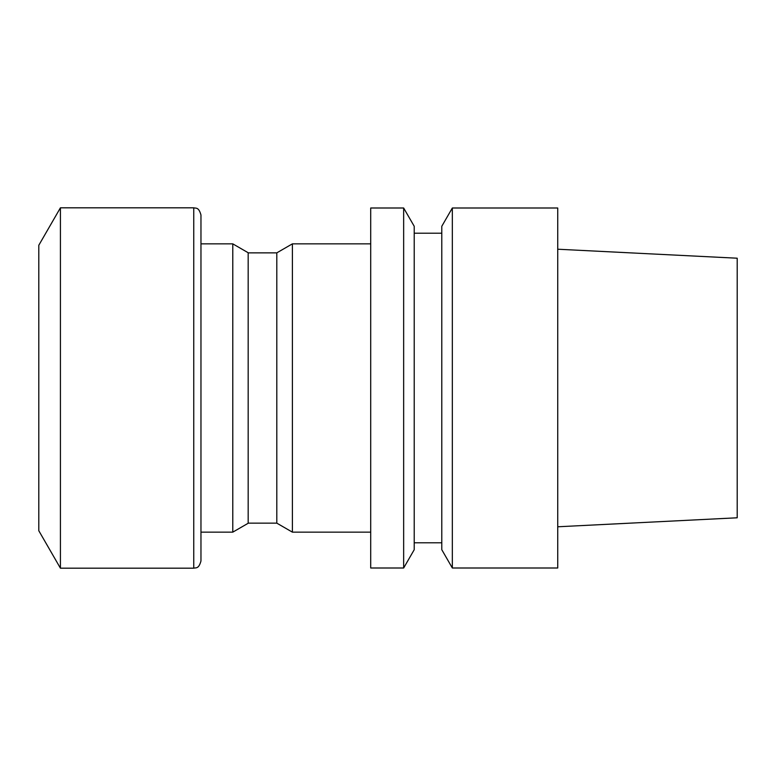 <?xml version="1.0" encoding="UTF-8"?>
<svg xmlns="http://www.w3.org/2000/svg" width="776" height="776" viewBox="0 0 776 776"><rect width="100%" height="100%" fill="white"/><g stroke="black" fill="none" stroke-linecap="round" stroke-linejoin="round"><path stroke-width="0.58" stroke-dasharray="3.88 2.91" d="M60.421 207.813L60.421 568.187M200.965 215.02L200.965 560.98M200.965 388L200.965 532.152L200.965 388M232.781 243.848L232.781 532.152M248.174 252.743L248.174 523.257M276.799 252.86L276.799 523.14M292.397 243.848L292.397 532.152M370.705 207.997L370.705 568.003M403.656 207.997L403.656 568.003M414.219 226.282L414.219 549.718M414.219 388L414.219 542.783L414.219 388M441.786 226.282L441.786 549.718M452.34 207.997L452.34 568.003M557.731 207.997L557.731 568.003M557.731 388L557.731 526.778L557.731 388M737.2 258.214L737.2 517.786M38.8 245.264L38.8 530.736M193.757 207.813L193.757 568.187"/><path stroke-width="1.16" d="M193.757 568.187L60.421 568.187L60.421 207.813L193.757 207.813C195.727 208.501 198.704 206.659 200.965 215.02L200.965 560.98C198.704 569.341 195.727 567.498 193.757 568.187L193.757 207.813M232.781 243.848L248.174 252.743L248.174 523.257L232.781 532.152L232.781 243.848L200.965 243.848M248.174 523.14L276.799 523.14L276.799 252.86L248.174 252.86M276.799 523.14L292.397 532.152L292.397 243.848L276.799 252.86M370.705 568.003L370.705 207.997L403.656 207.997L403.656 568.003L370.705 568.003M403.656 568.003L414.219 549.718L414.219 226.282L403.656 207.997M441.786 549.718L441.786 226.282L452.34 207.997L452.34 568.003L441.786 549.718M452.34 568.003L557.731 568.003L557.731 207.997L452.34 207.997M557.731 526.778L737.2 517.786L737.2 258.214L557.731 249.222M60.421 568.187L38.8 530.736L38.8 245.264L60.421 207.813M232.781 532.152L200.965 532.152M370.705 243.848L292.397 243.848M370.705 532.152L292.397 532.152M441.786 233.217L414.219 233.217M441.786 542.783L414.219 542.783"/></g></svg>
